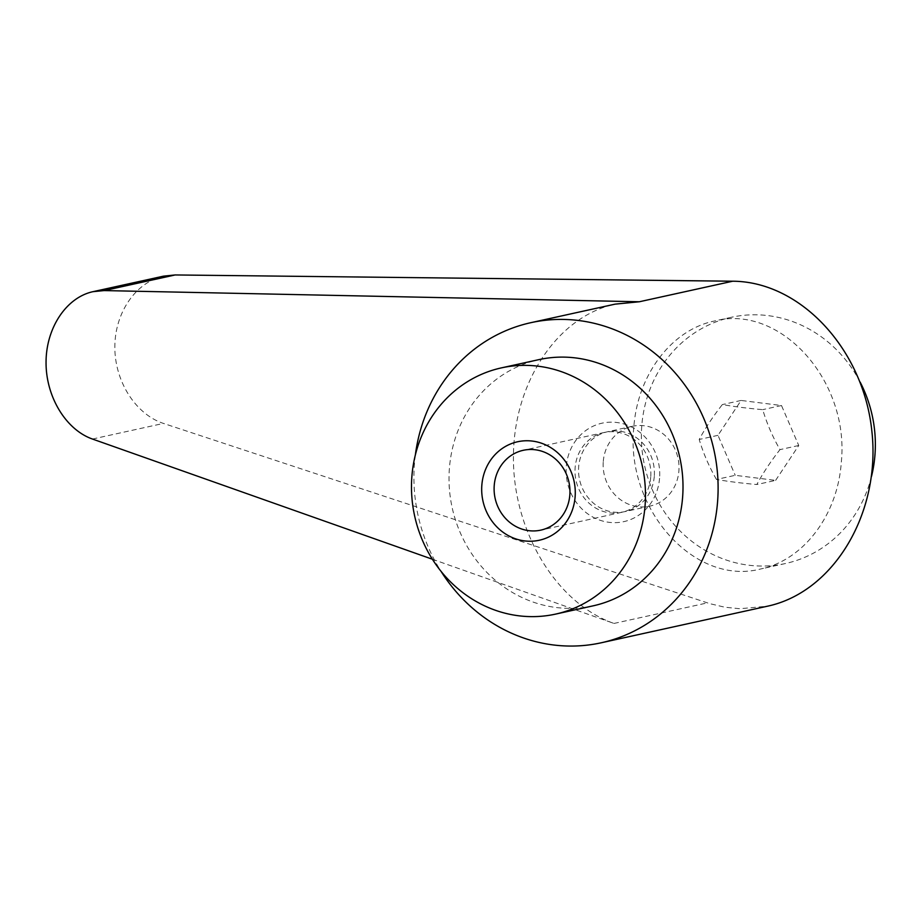 <?xml version="1.0" encoding="UTF-8"?>
<svg xmlns="http://www.w3.org/2000/svg" width="921" height="921" viewBox="0 0 921 921"><rect width="100%" height="100%" fill="white"/><g stroke="black" fill="none" stroke-linecap="round" stroke-linejoin="round"><path stroke-width="0.69" stroke-dasharray="4.61 3.45" d="M163.524 276.15C135.778 282.16 114.78 312.76 114.849 347.113C114.745 381.455 135.709 414.369 163.454 423.418L709.861 603.669L724.769 607.204L739.851 608.735L767.527 606.191M593.101 605.845A126.062 116.541 77.6 0 1 449.425 468.075A126.062 116.541 77.6 0 1 538.923 359.627M633.798 427.505C625.186 508.887 694.526 586.251 760.608 568.994C803.549 560.152 837.626 515.161 841.276 462.492C849.887 381.11 780.559 303.746 714.466 321.003C671.524 329.845 637.459 374.835 633.798 427.505M860.156 382.123A126.062 116.541 -102.4 0 0 731.274 317.308A126.062 116.541 -102.4 0 0 641.776 425.755A126.062 116.541 -102.4 0 0 785.452 563.525A126.062 116.541 -102.4 0 0 871.531 476.307M716.457 479.438C709.009 466.487 703.264 453.167 699.212 439.467C705.233 428.207 712.946 416.58 722.352 404.572C734.118 406.645 747.576 408.337 762.738 409.649C766.79 423.349 772.535 436.669 779.983 449.621C770.578 461.628 762.864 473.256 756.843 484.515C741.681 483.203 728.223 481.51 716.457 479.438L735.223 475.317L775.609 480.394L756.843 484.515M603.278 461.467A40.869 37.784 77.6 0 1 632.29 426.308A40.869 37.784 77.6 0 1 678.881 470.976A40.869 37.784 77.6 0 1 649.858 506.136A40.869 37.784 77.6 0 1 603.278 461.467M654.278 476.387A40.869 37.784 77.6 0 1 625.267 511.546A40.869 37.784 77.6 0 1 578.676 466.878A40.869 37.784 77.6 0 1 607.699 431.719A40.869 37.784 77.6 0 1 654.278 476.387M659.563 478.275A50.425 46.614 77.6 0 1 609 522.322A50.425 46.614 77.6 0 1 566.288 466.556A50.425 46.614 77.6 0 1 616.851 422.509A50.425 46.614 77.6 0 1 659.563 478.275M650.721 477.17A40.869 37.784 77.6 0 1 621.71 512.329A40.869 37.784 77.6 0 1 575.13 467.661A40.869 37.784 77.6 0 1 604.141 432.502A40.869 37.784 77.6 0 1 650.721 477.17M775.609 480.394L798.749 445.499L781.503 405.528L741.117 400.451L717.977 435.334L735.223 475.317M717.977 435.334L699.212 439.467M798.749 445.499L779.983 449.621M741.117 400.451L722.352 404.572M781.503 405.528L762.738 409.649M415.359 454.916A163.869 151.505 -102.4 0 0 440.952 571.216M432.386 559.231L613.996 623.436C556.365 603.29 512.985 531.532 513.423 457.058C513.527 382.572 557.389 316.617 615.136 304.137M92.468 439.041L163.454 423.418M613.996 623.436L707.397 602.887M785.452 563.525L760.608 568.994M649.858 506.136L625.267 511.546M621.71 512.329L540.811 530.128M604.141 432.502L523.255 450.3M632.29 426.308L607.699 431.719M731.274 317.308L714.466 321.003"/><path stroke-width="1.38" d="M440.952 571.216A163.869 151.505 -102.4 0 0 573 646.047A163.869 151.505 -102.4 0 0 601.217 642.789A163.869 151.505 -102.4 0 0 717.574 501.795A163.869 151.505 -102.4 0 0 559.024 319.426A163.869 151.505 -102.4 0 0 530.795 322.695A163.869 151.505 -102.4 0 0 415.359 454.916M601.217 642.789L767.527 606.191C833.804 592.065 880.994 512.905 871.865 431.166C863.472 349.347 800.533 281.527 732.713 281.216L175.14 274.953L163.524 276.15L92.998 291.669L104.154 290.576L639.312 301.766L732.713 281.216M411.894 476.33A126.062 116.541 -102.4 0 0 555.57 614.111A126.062 116.541 -102.4 0 0 645.068 505.652A126.062 116.541 -102.4 0 0 501.392 367.882A126.062 116.541 -102.4 0 0 411.894 476.33M501.392 367.882L538.923 359.627A126.062 116.541 77.6 0 1 682.599 497.398A126.062 116.541 77.6 0 1 593.101 605.845L555.57 614.111M871.531 476.307A126.062 116.541 -102.4 0 0 874.95 455.078A126.062 116.541 -102.4 0 0 860.156 382.123M569.834 494.968A40.869 37.784 77.6 0 1 540.811 530.128A40.869 37.784 77.6 0 1 494.232 485.459A40.869 37.784 77.6 0 1 523.255 450.3A40.869 37.784 77.6 0 1 569.834 494.968M575.118 496.856A50.425 46.614 77.6 0 1 524.556 540.903A50.425 46.614 77.6 0 1 481.844 485.125A50.425 46.614 77.6 0 1 532.407 441.09A50.425 46.614 77.6 0 1 575.118 496.856M530.795 322.695L615.136 304.137L639.312 301.766M432.386 559.231L92.468 439.041C65.863 429.739 45.843 396.617 46.05 362.252C46.096 327.876 66.347 297.425 92.998 291.669M104.154 290.576L175.14 274.953"/></g></svg>

